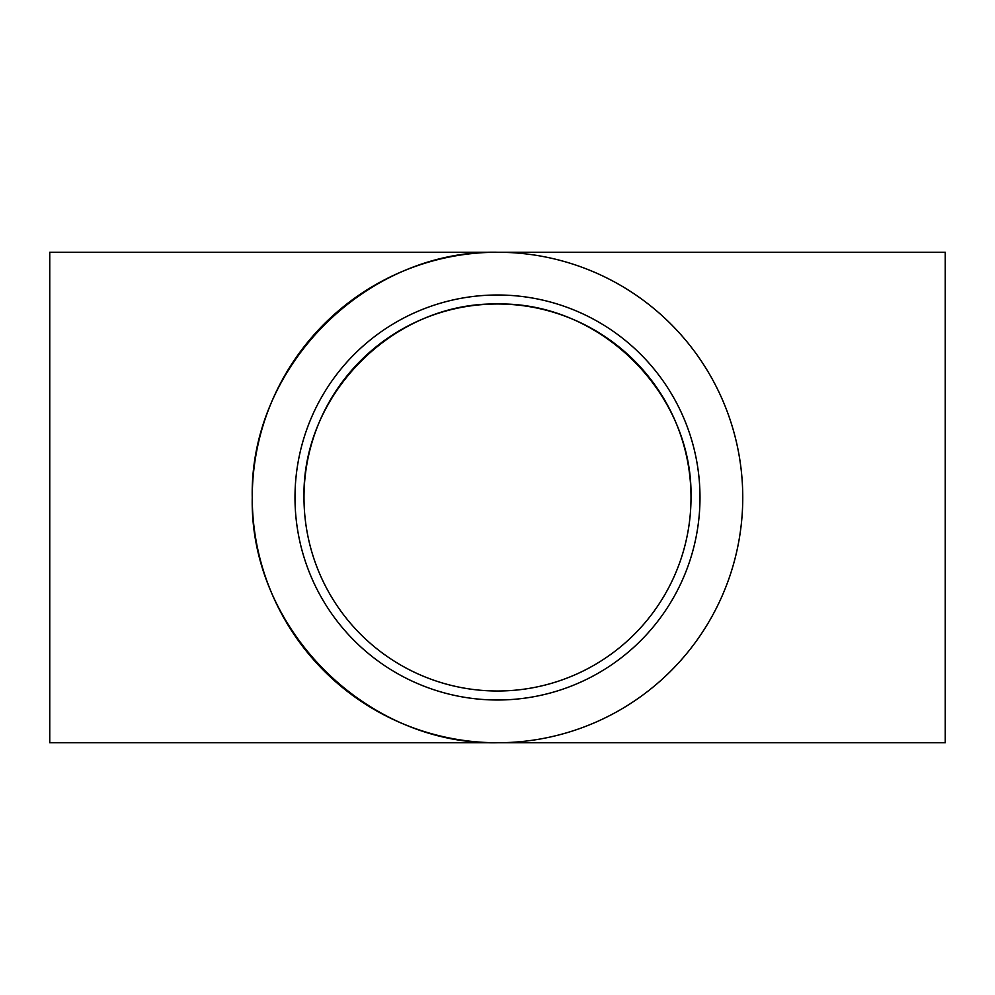 <?xml version="1.0" encoding="UTF-8"?>
<svg xmlns="http://www.w3.org/2000/svg" width="995" height="995" viewBox="0 0 995 995"><rect width="100%" height="100%" fill="white"/><g stroke="black" fill="none" stroke-linecap="round" stroke-linejoin="round"><path stroke-width="1.49" d="M691.003 497.5C693.167 394.07 600.93 301.833 497.5 303.997C394.07 301.833 301.833 394.07 303.997 497.5A193.503 193.503 -90 0 1 497.5 303.997A193.503 193.503 -90 0 1 691.003 497.5A193.503 193.503 -90 0 1 497.5 691.003A193.503 193.503 -90 0 1 303.997 497.5M252.245 497.5C249.496 628.591 366.409 745.504 497.5 742.755L945.25 742.755L945.25 252.245L497.5 252.245C366.409 249.496 249.496 366.409 252.245 497.5M497.5 252.245L49.75 252.245L49.75 742.755L497.5 742.755M742.755 497.5A245.255 245.255 90 0 0 374.879 285.105A245.255 245.255 90 0 0 374.879 709.895A245.255 245.255 90 0 0 742.755 497.5M699.995 497.5A202.495 202.495 90 0 0 396.246 322.131A202.495 202.495 90 0 0 396.246 672.869A202.495 202.495 90 0 0 699.995 497.5"/></g></svg>
